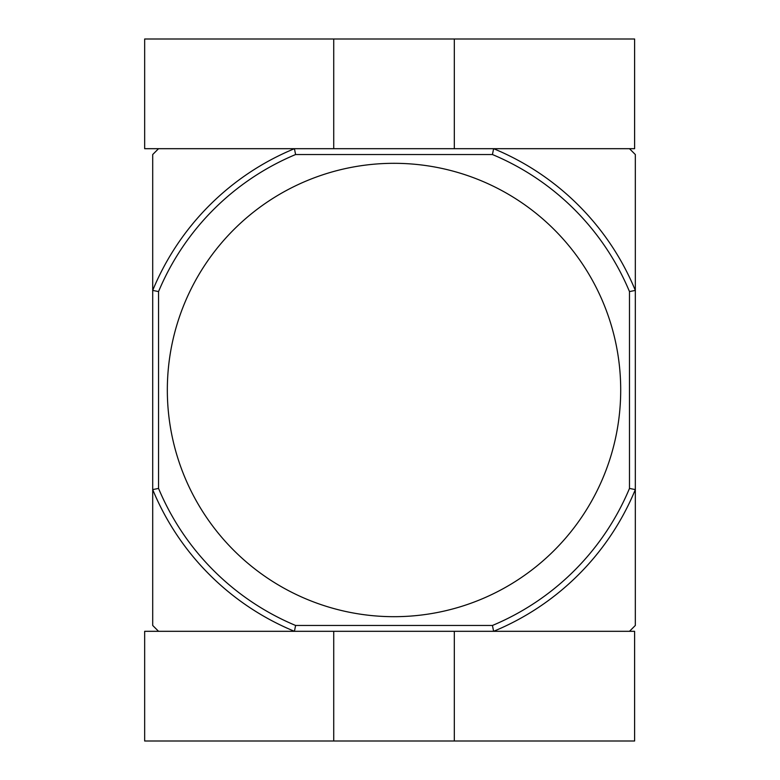 <?xml version="1.0" encoding="UTF-8"?>
<svg xmlns="http://www.w3.org/2000/svg" width="780" height="780" viewBox="0 0 780 780"><rect width="100%" height="100%" fill="white"/><g stroke="black" fill="none" stroke-linecap="round" stroke-linejoin="round"><path stroke-width="1.17" d="M492.443 625.462L493.613 631.312L629.48 631.312L635.329 625.462L635.329 489.596A261.056 261.056 0 0 1 493.613 631.312L294.43 631.312A261.056 261.056 0 0 1 152.704 489.596L152.704 625.462L158.554 631.312L294.43 631.312L295.601 625.462A255.206 255.206 0 0 1 158.554 488.426L152.704 489.596L152.704 290.404A261.056 261.056 0 0 1 294.43 148.688L158.554 148.688L152.704 154.537L152.704 290.404L158.554 291.574A255.206 255.206 0 0 1 295.601 154.537L492.443 154.537A255.206 255.206 0 0 1 629.48 291.574L629.48 488.426A255.206 255.206 0 0 1 492.443 625.462L295.601 625.462M492.443 154.537L493.613 148.688A261.056 261.056 0 0 1 635.329 290.404L635.329 154.537L629.48 148.688L294.43 148.688L295.601 154.537M620.704 390A226.688 226.688 0 0 0 394.017 163.312A226.688 226.688 0 0 0 167.329 390A226.688 226.688 0 0 0 394.017 616.688A226.688 226.688 0 0 0 620.704 390M158.554 291.574L158.554 488.426M629.48 291.574L635.329 290.404L635.329 489.596L629.48 488.426M493.613 148.688L634.608 148.688L634.608 39L144.661 39L144.661 148.688L294.43 148.688M454.321 148.688L454.321 39M333.723 148.688L333.723 39M294.43 631.312L144.661 631.312L144.661 741L634.608 741L634.608 631.312L493.613 631.312M333.723 631.312L333.723 741M454.321 631.312L454.321 741"/></g></svg>
